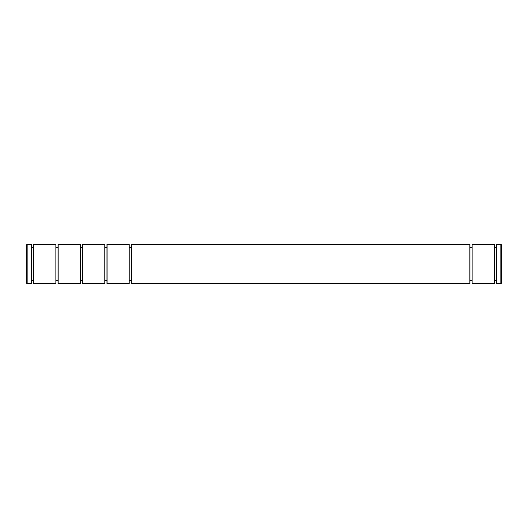 <?xml version="1.0" encoding="UTF-8"?>
<svg xmlns="http://www.w3.org/2000/svg" width="528" height="528" viewBox="0 0 528 528"><rect width="100%" height="100%" fill="white"/><g stroke="black" fill="none" stroke-linecap="round" stroke-linejoin="round"><path stroke-width="0.79" d="M131.459 244.2L131.459 283.8L469.96 283.8L469.96 244.2L131.459 244.2M106.986 244.2L106.986 283.8L129.241 283.8L129.241 244.2L106.986 244.2M472.177 264L472.177 244.2L494.432 244.2L494.432 283.8L472.177 283.8L472.177 264M82.513 244.2L82.513 283.8L104.768 283.8L104.768 244.2L82.513 244.2M496.65 264L496.65 244.2L500.808 244.2L500.808 283.8L496.65 283.8L496.65 264M500.808 283.8L501.6 283.008L501.6 244.992L500.808 244.2M58.04 244.2L58.04 283.8L80.296 283.8L80.296 244.2L58.04 244.2M33.568 244.2L33.568 283.8L55.823 283.8L55.823 244.2L33.568 244.2M27.192 244.2L27.192 283.8L31.35 283.8L31.35 244.2L27.192 244.2L26.4 244.992L26.4 283.008L27.192 283.8M129.241 247.467L131.459 247.467M469.96 247.467L472.177 247.467M104.768 247.467L106.986 247.467M494.432 247.467L496.65 247.467M80.296 247.467L82.513 247.467M55.823 247.467L58.04 247.467M31.35 247.467L33.568 247.467M129.241 280.533L131.459 280.533M469.96 280.533L472.177 280.533M104.768 280.533L106.986 280.533M494.432 280.533L496.65 280.533M80.296 280.533L82.513 280.533M55.823 280.533L58.04 280.533M31.35 280.533L33.568 280.533"/></g></svg>
